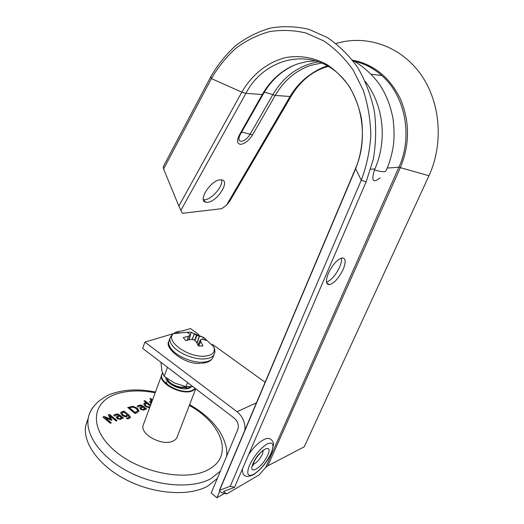<?xml version="1.0" encoding="UTF-8"?>
<svg xmlns="http://www.w3.org/2000/svg" width="524" height="524" viewBox="0 0 524 524"><rect width="100%" height="100%" fill="white"/><g stroke="black" fill="none" stroke-linecap="round" stroke-linejoin="round"><path stroke-width="0.79" d="M187.192 340.24L188.352 336.244L183.243 337.607L185.765 340.646L191.011 339.414L194.122 339.906L196.107 341.569L198.445 346.01L202.919 345.932L200.784 341.504L198.603 346.03M202.533 339.356L203.607 337.397L199.428 336.146L197.096 343.299M197.908 344.877L200.613 339.65L202.113 339.277L206.181 340.377L203.607 337.397M182.765 331.024C178.632 331.063 175.56 331.934 173.555 333.637C164.477 340.135 186.989 357.257 203.902 356.222C212.384 355.58 215.659 352.416 213.713 346.731L213.713 346.731C214.598 347.995 215.292 352.2 214.63 352.986C213.792 356.641 210.15 358.632 203.712 358.966C193.297 359.457 178.101 353.006 172.527 345.742C170.418 343.082 169.534 340.646 169.881 338.432L168.695 341.687C168.348 343.914 169.226 346.364 171.328 349.03C176.876 356.313 192.039 362.759 202.454 362.235C208.886 361.887 212.528 359.87 213.379 356.202L213.897 354.879M171.826 335.078L169.881 338.432C170.889 336.002 172.114 334.404 173.555 333.637L186.944 332.262L189.76 334.057L190.186 335.288L188.522 336.185L187.363 340.2M191.967 339.486L194.411 334.024L191.214 332.164L186.944 332.262M169.828 383.011L169.468 383.188M170.503 383.575L172.579 385.363M185.273 388.847L185.437 388.435M175.553 386.836L182.45 387.727M182.653 387.243L185.168 386.483M187.664 388.605L187.546 388.219M167.411 378.793L168.171 381.144C171.865 385.592 177.341 387.76 184.605 387.649L187.769 386.81M167.641 378.957C168.112 383.11 177.891 388.101 184.789 387.164L186.878 386.745M166.206 381.793L167.719 385.546M194.411 334.024L192.151 339.513M194.581 340.259L196.539 335.19L194.561 334.116M196.539 335.19L196.945 335.353L194.935 340.548M196.965 343.063L199.238 336.087L196.945 335.353M200.502 339.755L197.928 344.916M198.485 346.017L200.725 341.347L200.502 339.827M189.157 339.775L191.214 332.164M160.96 362.307L161.903 370.992L164.169 376.304L174.492 383.005L186 386.647L192.452 386.62M167.483 367.285L164.169 376.304M187.553 382.566L186 386.647M165.754 377.562L165.905 378.289C167.267 384.734 182.634 391.179 189.38 388.12L191.574 386.725M185.974 388.821L186.583 387.256M143.7 423.785L143.072 425.495C140.275 434.73 162.899 446.52 173.13 441.044C175.514 439.918 176.942 438.306 177.413 436.217L195.747 388.808M217.309 478.445L207.871 486.036C189.629 496.411 155.196 494.453 127.129 480.279C98.997 466.164 82.406 442.754 85.785 425.481L88.052 418.702M124.116 411.144L129.015 415.172L130.456 417.346L129.212 418.44L127.312 418.899L126.336 418.087L128.432 417.713L129.225 416.855L127.915 415.394L126.847 416.626C125.125 416.999 123.507 416.521 122 415.198L120.625 412.879L121.542 411.91L124.116 411.144L129.015 415.172M142.842 405.956L146.569 408.956L145.685 409.31L145.128 408.864L143.995 410.2L140.55 409.447L139.915 407.751L142.089 406.408L140.674 405.759L138.126 406.952L137.183 406.185L138.663 405.314L140.766 405.006L142.842 405.956L146.268 409.08M150.971 403.893L149.602 401.62L150.388 400.801L152.091 400.585L149.812 398.771L150.676 398.443L152.445 399.851M109.627 414.451L117.022 420.621L116.059 421.001L109.673 415.663L111.907 420.084L111.311 420.32L104.892 417.497L111.298 422.881L110.322 423.268L102.894 417.019L104.309 416.482L110.426 419.141L108.272 414.969L109.627 414.451L116.721 420.739M149.484 407.947L145.22 406.283L143.74 403.893L144.545 403.054L146.268 402.825L143.982 400.998L144.86 400.664L150.499 405.176M132.795 406.283L137.386 408.183L138.991 411.026L136.849 412.794L135.048 413.508L127.732 407.528L132.795 406.283L137.386 408.183M119.636 414.962L123.415 418.093L122.472 418.473L121.909 418.001L120.658 419.416L117.068 418.65L116.479 416.868L118.817 415.447L117.369 414.772L114.638 416.043L113.682 415.244L115.267 414.32L117.494 413.98L119.636 414.962L123.114 418.218M111.697 420.169L109.673 415.663M110.99 422.999L104.892 417.497M103.104 417.196L104.309 416.482M104.21 416.77L110.426 419.141M108.383 415.178L109.529 414.739M150.015 398.928L150.676 398.443M150.571 398.718L152.346 400.126M149.602 401.626L150.388 400.801M150.29 401.076L152.091 400.585M150.735 402.072L151.181 403.31M151.94 401.233L150.781 401.941L151.279 403.035M144.185 401.155L144.86 400.664M144.762 400.939L150.395 405.458M143.74 403.893L144.545 403.054M144.441 403.329L146.268 402.825M144.879 404.338L146 406.218L149.327 407.338L149.851 406.945M149.327 407.338L149.956 406.663M146 406.218L149.425 407.056M150.205 405.982L147.021 403.428L144.932 404.214L146.098 405.936M144.952 409.434L145.128 408.864M139.757 408.131L139.915 407.751M139.816 408.032L142.089 406.408M137.314 406.29L138.663 405.314M138.559 405.596L140.766 405.006M140.668 405.288L142.744 406.238M140.963 408.353L141.29 409.336L143.366 409.683L144.238 408.707M143.471 409.401L144.382 408.255L142.823 406.997L140.969 408.301L141.388 409.054L143.366 409.683M137.288 408.465L138.873 411.373M127.935 407.698L132.69 406.565M129.48 407.855L135.022 412.748L137.661 410.875L136.378 408.556L132.847 407.083L129.48 407.855L135.127 412.46L137.661 410.875M128.917 415.46L130.358 417.608M126.631 418.335L128.432 417.713M128.334 418.001L129.173 417.176M120.625 412.873L121.542 411.91M121.444 412.191L124.011 411.425M121.837 413.272L122.832 415.113L126.114 416.141L127.05 415.119M126.218 415.853L127.162 414.779L124.142 412.29L122.537 412.532L121.876 413.174L122.937 414.825L126.114 416.141M121.725 418.545L121.909 418.001M116.289 417.301L116.479 416.868M116.38 417.156L118.817 415.447M113.813 415.355L115.267 414.32M115.169 414.608L117.494 413.98M117.396 414.268L119.538 415.257M117.52 417.562L117.867 418.519L120.035 418.873L121.018 417.766M120.14 418.584L121.149 417.373L119.564 416.063L117.553 417.471L117.972 418.231L120.035 418.873M221.587 179.837C223.506 185.771 212.01 199.389 204.845 199.716L203.384 199.69M207.583 202.277C217.015 201.832 230.311 181.324 221.94 179.902L220.414 179.798C211.002 179.902 197.397 200.869 205.749 202.179L207.583 202.277M343.187 269.375C346.154 261.902 345.788 258.083 342.106 257.932C337.174 259.524 332.583 264.672 328.338 273.377C325.483 280.766 325.843 284.525 329.419 284.65C334.345 283.104 338.936 278.015 343.187 269.375M341.425 258.083C341.805 260.356 341.183 263.389 339.565 267.175C335.707 275.179 331.351 280.202 326.511 282.253M241.322 132.657L243.11 132.343L250.151 134.249C247.433 138.5 244.472 140.851 241.276 141.297C239.311 141.198 238.597 139.836 239.134 137.222L240.182 134.681M336.067 43.538C365.569 34.433 399.832 45.536 420.183 73.524C440.54 101.466 443.959 143.38 428.946 175.763L304.254 446.795L267.803 465.849L265.727 467.428L259.039 474.967L226.643 493.916L221.521 492.527L219.733 491.198L219.412 490.372L230.278 486.207L361.252 180.249C366.604 166.075 369.793 151.167 370.822 135.52C370.514 119.813 367.966 104.656 363.165 90.056L353.189 70.118C344.766 58.262 334.967 48.535 323.806 40.951L306.062 33.038C293.676 30.104 281.349 29.671 269.087 31.735C257.12 35.154 246.018 40.682 235.793 48.319C226.257 56.978 218.135 67.079 211.421 78.613L163.606 168.97L178.835 206.07L182.378 213.327L221.704 208.676L226.453 205.257L229.774 201.111L291.115 96.318M252.299 465.541L252.935 465.063M352.849 60.594C363.656 66.096 375.407 77.48 381.452 87.456C386.123 95.296 389.948 103.811 392.921 118.011C394.834 132.33 393.917 142.463 392.98 147.925C391.363 156.656 389.096 164.136 386.181 170.385C385.867 172.252 381.963 172.127 374.477 170.005C371.11 180.826 372.964 183.459 380.018 177.918M374.477 170.005L374.929 168.944C378.865 159.807 381.223 150.113 381.996 139.869C382.716 129.618 381.767 119.596 379.147 109.804C376.481 100.032 372.348 91.248 366.761 83.44L365.326 81.515M230.278 486.207L234.516 487.359L223.604 491.388L226.643 493.916M234.516 487.359L366.106 181.907L373.271 159.453C376.016 143.537 376.389 127.509 374.391 111.376C371.018 95.578 365.49 81.01 357.8 67.668C349.043 55.374 338.858 45.306 327.258 37.466L308.819 29.311C295.962 26.305 283.176 25.892 270.456 28.067C258.057 31.65 246.568 37.401 235.99 45.333C226.126 54.319 217.729 64.78 210.799 76.72L163.219 166.796L163.606 168.97M219.733 491.198L216.936 497.8L211.198 493.038L237.778 429.569C239.082 425.265 237.935 421.479 234.352 418.218L142.685 348.394L144.893 342.093L237.044 411.72C242.736 416.508 245.363 422.619 244.918 430.053M198.91 334.62L190.461 328.541L182.077 331.037M173.673 333.533L144.893 342.093M212.253 344.222L265.124 382.271M224.573 493.353L216.936 497.8M252.496 464.919L253.066 464.526M169.37 339.834L168.695 341.687C164.398 347.726 184.147 364.848 200.515 363.414M179.332 332.452L175.972 333.028M188.935 339.821L190.068 335.412M190.153 335.36L189.007 339.807M195.603 388.703L192.459 390.871C182.273 395.64 158.903 383.784 161.438 375.25L162.492 372.97M162.604 373.271C156.263 381.092 181.147 395.561 192.308 390.36L195.236 388.422M220.368 471.135L210.949 478.622C192.721 488.82 158.196 486.711 129.978 472.517C101.708 458.382 84.973 435.077 88.294 417.982C89.119 413.541 91.012 409.591 93.973 406.126M189.315 405.445C221.613 423.019 234.556 456.162 208.277 469.661C186.537 481.89 139.928 472.91 114.461 450.561C88.694 428.396 91.772 402.268 115.666 394.251C127.005 390.419 140.124 389.915 155.045 392.738M210.799 76.72L211.421 78.613L241.819 92.139L245.9 93.351L262.288 94.517L239.422 134.884C236.553 140.694 236.959 143.845 240.654 144.342C244.937 143.727 248.893 140.576 252.535 134.897L275.224 95.44L290.054 96.495L226.453 205.257M264.057 92.604L265.766 92.453L272.834 94.687L250.151 134.249L252.535 134.897M265.727 467.428L398.902 167.228L387.184 168.066M374.929 168.944L370.73 169.245M223.728 491.728L223.938 491.243M318.35 61.812C298.824 65.376 283.654 76.334 272.834 94.687L275.224 95.44C279.403 88.183 284.571 81.941 290.741 76.701C296.931 71.487 303.763 67.668 311.236 65.251L321.487 63.024M328.234 66.397C311.983 71.035 299.256 81.063 290.054 96.495L291.37 95.885C300.344 80.879 312.566 71.015 328.05 66.293M428.946 175.763L398.902 167.228C412.991 136.836 405.452 96.062 381.852 75.6C373.54 68.212 364.265 63.424 354.034 61.229M366.106 181.907L361.252 180.249L355.541 168.446C369.571 136.64 361.219 94.471 338.648 74.041C309.219 46.538 263.952 58.537 245.9 93.351L180.819 210.445M219.674 490.228L355.639 168.787C361.848 152.694 363.774 135.86 361.416 118.293C359.012 107.027 355.076 96.606 349.613 87.036C343.371 78.181 336.094 70.871 327.775 65.1C314.793 57.699 300.449 55.131 286.49 57.444C268.065 61.642 251.998 74.467 241.819 92.139L178.835 206.07M267.803 465.849L400.395 167.483C409.853 144.578 409.873 121.758 400.454 99.01C389.692 77.179 373.704 64.223 352.508 60.155M327.356 65.893C321.494 67.786 315.998 70.557 310.87 74.192M294.01 65.33C281.074 71.244 270.797 80.84 263.186 94.104L262.288 94.517C266.506 87.095 271.727 80.696 277.962 75.325C284.224 69.98 291.141 66.063 298.713 63.581L307.012 61.577L315.507 60.889M219.412 490.372L355.698 168.066M239.422 134.884L240.365 134.354L263.022 94.392M256.426 402.832L237.044 411.72M253.649 462.856L253.013 465.692L252.673 464.48C256.105 463.491 259.373 460.039 262.478 454.111L263.264 450.096M267.64 455.205C262.406 467.801 247.132 476.657 253.118 463.327C258.653 450.155 273.829 441.987 267.64 455.205M249.457 465.377C246.208 474.194 247.682 477.148 253.878 474.246C260.756 469.57 266.487 462.581 271.078 453.286C274.465 444.601 273.161 441.483 267.175 443.933C260.166 448.472 254.258 455.625 249.457 465.377M211.296 359.608C210.091 361.39 206.862 362.647 201.622 363.368M186.027 386.967L184.35 386.843M213.713 346.731L204.34 338.052M202.624 337.017L193.369 333.31M189.026 339.801L190.179 335.321M143.072 425.495L162.499 372.983M186.046 388.815L191.195 386.758M155.32 391.978C139.725 388.9 125.74 389.319 113.38 393.236C109.503 394.114 104.499 396.884 98.368 401.541C92.624 406.906 89.27 412.381 88.294 417.982L85.785 425.481M189.616 404.666C202.827 412.152 212.908 421.185 219.851 431.763C225.359 441.287 227.593 449.487 226.551 456.378M167.516 381.203L165.905 378.289M353.562 60.974C363.99 63.122 373.422 67.996 381.852 75.6L371.071 74.179M326.688 282.953L329.419 284.65M205.749 202.179L203.495 200.063M271.439 452.972C267.102 462.057 261.188 469.268 253.688 474.6C249.234 476.683 246.169 476.951 244.479 475.392C243.182 474.941 242.501 472.799 242.442 468.96M271.57 452.671L273.685 443.664C271.969 438.994 269.12 437.435 265.144 438.994C259.242 441.673 253.727 446.893 248.599 454.668M253.832 462.423C255.607 457.74 261.895 451.216 262.445 450.745"/></g></svg>
